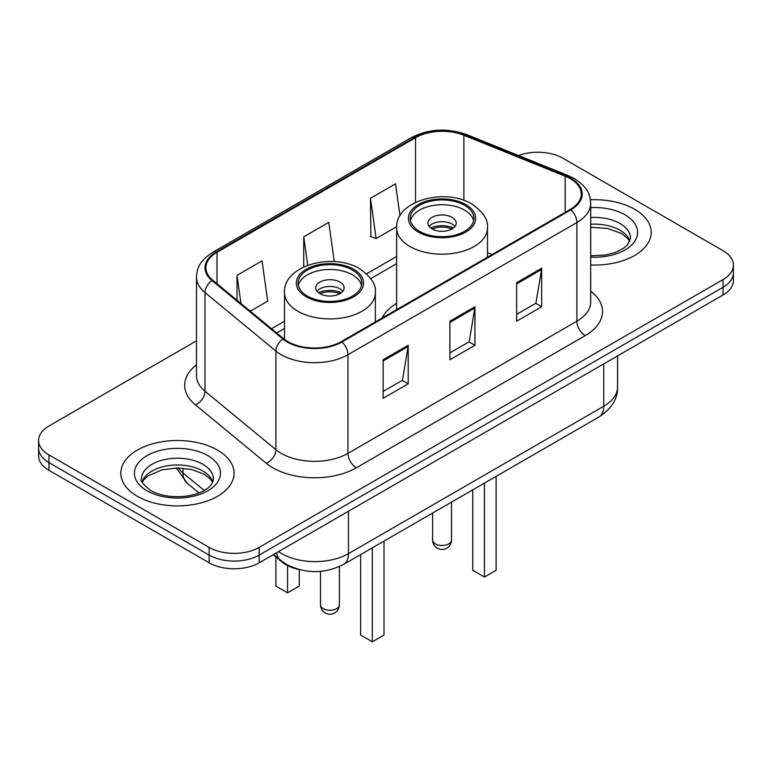 <?xml version="1.0" encoding="UTF-8"?>
<svg xmlns="http://www.w3.org/2000/svg" width="772" height="772" viewBox="0 0 772 772"><rect width="100%" height="100%" fill="white"/><g stroke="black" fill="none" stroke-linecap="round" stroke-linejoin="round"><path stroke-width="1.16" d="M396.634 303.319A62.532 36.101 0 0 0 381.986 318.122M298.832 569.466A35.396 20.439 180 0 1 281.944 561.977L273.153 554.73M196.484 340.838L48.964 425.999A35.396 20.439 0 0 0 38.6 440.455L38.6 455.866A35.396 20.439 0 0 0 48.964 470.312L209.144 562.788A35.396 20.439 0 0 0 259.199 562.788L723.036 295A35.396 20.439 0 0 0 733.4 280.545L733.4 272.844A35.396 20.439 0 0 1 723.036 287.29A35.396 20.439 0 0 0 733.4 272.844L733.4 265.134A35.396 20.439 0 0 0 723.036 250.688L562.856 158.212A35.396 20.439 0 0 0 518.543 155.529M38.6 440.455A35.396 20.439 0 0 0 48.964 454.901L209.144 547.377A35.396 20.439 0 0 0 259.199 547.377L259.199 555.087L723.036 287.29L259.199 555.087A35.396 20.439 0 0 1 209.144 555.087A35.396 20.439 0 0 0 259.199 555.087L259.199 562.788M48.964 454.901L48.964 462.611L209.144 555.087L48.964 462.611A35.396 20.439 0 0 1 38.6 448.156A35.396 20.439 0 0 0 48.964 462.611L48.964 470.312M634.603 209.26A56.626 32.694 0 0 0 590.435 199.774A56.626 32.694 0 0 1 634.603 209.26A56.626 32.694 0 0 1 651.192 232.382A56.626 32.694 0 0 0 634.603 209.26M217.482 450.086A56.626 32.694 0 0 0 155.77 443.003A56.626 32.694 0 0 0 120.808 473.207A56.626 32.694 0 0 0 137.397 496.319A56.626 32.694 0 0 0 199.108 503.412A56.626 32.694 0 0 0 234.07 473.207A56.626 32.694 0 0 0 217.482 450.086A56.626 32.694 0 0 0 155.77 443.003A56.626 32.694 0 0 0 120.808 473.207A56.626 32.694 0 0 0 137.397 496.319A56.626 32.694 0 0 0 199.108 503.412A56.626 32.694 0 0 0 234.07 473.207A56.626 32.694 0 0 0 217.482 450.086M570.199 178.631A37.751 21.799 180 0 1 581.258 194.042A37.751 21.799 180 0 1 570.199 209.453L341.282 341.62A37.751 21.799 180 0 1 283.662 338.705L212.754 280.236A37.751 21.799 180 0 1 205.921 267.73A37.751 21.799 180 0 1 216.98 252.319L415.539 137.686A37.751 21.799 180 0 1 463.885 135.245L565.162 176.19A37.751 21.799 180 0 1 570.199 178.631M570.865 178.245A38.697 22.34 0 0 0 565.702 175.736L464.426 134.801A38.697 22.34 0 0 0 414.863 137.3L216.314 251.933A38.697 22.34 0 0 0 211.982 280.545L282.89 339.024A38.697 22.34 0 0 0 341.948 342.006L570.865 209.839A38.697 22.34 0 0 0 570.865 178.245M383.163 359.733L383.163 398.265L408.195 383.809L408.195 345.277L383.163 359.733M383.163 391.423L402.444 380.297L408.089 346.56A9.438 5.452 -120 0 0 408.195 345.277M402.27 380.393L408.195 383.809M516.642 282.668L516.642 321.2L541.674 306.745L541.674 268.212L516.642 282.668M516.642 314.358L535.922 303.232L541.568 269.496A9.438 5.452 -120 0 0 541.674 268.212M535.749 303.328L541.674 306.745M449.902 321.2L449.902 359.733L474.934 345.277L474.934 306.745L449.902 321.2M449.902 352.891L469.183 341.764L474.828 308.028A9.438 5.452 -120 0 0 474.934 306.745M469.009 341.861L474.934 345.277M590.696 264.999A56.626 32.694 0 0 0 651.192 232.382A56.626 32.694 0 0 1 590.696 264.999M259.199 547.377L723.036 279.58A35.396 20.439 0 0 0 733.4 265.134M400.002 215.822L395.515 183.832L370.483 198.279L370.888 236.579M250.292 311.193L267.681 301.157L262.036 260.897L237.004 275.343L237.004 300.231M334.276 261.602L328.775 222.365L303.743 236.811L303.743 266.929M303.743 236.811L307.738 265.259M370.483 198.279L376.128 238.538L396.673 226.678M376.128 238.538L370.483 236.425M237.004 275.343L240.951 303.493M464.59 205.313A31.855 18.393 0 0 0 429.869 201.328A31.855 18.393 0 0 0 410.202 218.312A31.855 18.393 0 0 0 419.534 231.32A31.855 18.393 0 0 0 454.254 235.306A31.855 18.393 0 0 0 473.911 218.312A31.855 18.393 0 0 0 464.59 205.313M473.641 220.724A31.855 18.393 0 0 0 464.59 210.129A31.855 18.393 0 0 0 431.828 205.719A31.855 18.393 0 0 0 410.482 220.724M472.763 489.853L472.763 570.305L484.44 577.051L496.116 570.305L496.116 476.372M484.44 577.051L484.44 483.108M452.074 217.357A14.157 8.174 0 0 0 436.643 215.581A14.157 8.174 0 0 0 427.9 223.137A14.157 8.174 0 0 0 432.05 228.917A14.157 8.174 0 0 0 447.48 230.683A14.157 8.174 0 0 0 456.223 223.137A14.157 8.174 0 0 0 452.074 217.357M454.959 226.505A14.157 8.174 0 0 0 452.074 224.092A14.157 8.174 0 0 0 429.164 226.505M430.622 227.952A18.875 10.895 180 0 1 452.672 227.605L452.672 228.541M432.175 228.985A16.521 9.534 180 0 1 450.964 228.589L452.672 227.605M450.684 229.612L450.964 228.589M352.466 270.046A31.855 18.393 0 0 0 317.746 266.06A31.855 18.393 0 0 0 298.088 283.054A31.855 18.393 0 0 0 307.41 296.052A31.855 18.393 0 0 0 342.131 300.038A31.855 18.393 0 0 0 361.798 283.054A31.855 18.393 0 0 0 352.466 270.046M361.518 285.457A31.855 18.393 0 0 0 352.466 274.861A31.855 18.393 0 0 0 319.704 270.451A31.855 18.393 0 0 0 298.359 285.457M360.64 554.586L360.64 635.038L372.316 641.783L384.002 635.038L384.002 541.104M372.316 641.783L372.316 547.85M275.884 556.988L275.884 586.102L287.56 592.848L299.237 586.102L299.237 569.572M287.56 592.848L287.56 565.606M339.95 282.089A14.157 8.174 0 0 0 324.52 280.313A14.157 8.174 0 0 0 315.777 287.869A14.157 8.174 0 0 0 319.926 293.649A14.157 8.174 0 0 0 335.357 295.415A14.157 8.174 0 0 0 344.1 287.869A14.157 8.174 0 0 0 339.95 282.089M342.836 291.237A14.157 8.174 0 0 0 339.95 288.825A14.157 8.174 0 0 0 317.041 291.237M318.498 292.685A18.875 10.895 180 0 1 340.548 292.337L340.548 293.283M320.052 293.717A16.521 9.534 180 0 1 338.84 293.321L340.548 292.337M338.561 294.344L338.84 293.321M281.944 561.341L281.944 561.977M278.547 551.613A47.188 27.242 0 0 0 281.722 553.64A47.188 27.242 0 0 0 348.462 553.64L603.733 406.255A47.188 27.242 0 0 0 617.561 386.994C617.909 398.699 611.665 408.726 598.85 417.054L343.569 564.438A23.594 13.626 60 0 0 348.462 553.64L348.462 511.257M603.733 363.873L603.733 406.255A23.594 13.626 60 0 1 598.85 417.054M276.637 552.723A23.594 15.778 129.5 0 0 280.747 560.395L273.587 554.479M723.036 295L723.036 279.58M209.144 562.788L209.144 547.377M178.197 467.957A47.188 27.242 0 0 0 182.983 472.947L182.983 468.189M198.983 492.97L187.297 483.34A23.594 15.778 129.5 0 1 182.983 472.947L204.242 490.481M590.696 291.131A58.99 34.055 180 0 1 585.215 335.646L356.297 467.813A11.802 6.813 60 0 1 347.96 453.357L576.877 321.2A47.188 27.242 0 0 0 590.696 301.929L590.696 203.287A47.188 27.242 180 0 1 576.877 222.558A11.802 6.813 -120 0 0 570.865 209.839M356.297 467.813A58.99 34.055 180 0 1 272.873 467.813A58.99 34.055 180 0 1 266.263 463.258L195.355 404.789A58.99 34.055 180 0 1 196.484 364.818M281.22 453.357A47.188 27.242 0 0 0 347.96 453.357L347.96 354.715A47.188 27.242 180 0 1 275.932 351.077L205.014 292.607A47.188 27.242 180 0 1 196.484 276.984L196.484 375.626A47.188 27.242 0 0 0 205.014 391.25L275.932 449.719A47.188 27.242 0 0 0 281.22 453.357M590.696 203.287C589.933 195.181 589.181 188.436 574.436 178.621L568.231 175.611A11.802 5.529 112 0 0 565.702 175.736M568.231 175.611L466.954 134.675C447.413 127.756 428.856 128.76 411.302 137.677A11.802 6.813 60 0 1 414.863 137.3M216.314 251.933A11.802 6.813 -120 0 0 212.754 252.319C198.443 261.698 197.14 268.762 196.484 276.984M211.982 280.545A11.802 7.894 129.5 0 0 205.014 292.607L205.014 391.25A11.802 7.894 -50.5 0 1 195.355 404.789M466.954 134.675A11.802 5.529 112 0 0 464.426 134.801M282.89 339.024A11.802 7.894 129.5 0 0 275.932 351.077L275.932 449.719A11.802 7.894 -50.5 0 1 266.263 463.258M341.948 342.006A11.802 6.813 60 0 1 347.96 354.715L576.877 222.558L576.877 321.2A11.802 6.813 60 0 0 585.215 335.646M216.98 252.319L216.98 283.72M565.162 176.19L565.162 212.368M463.885 135.245L463.885 200.392M492.102 254.538L487.479 252.676M415.539 137.686L415.539 202.351M396.634 256.487L366.584 273.838M284.521 321.22L271.541 328.708M449.902 322.416L474.828 308.028M516.642 283.884L541.568 269.496M383.163 360.949L408.089 346.56M629.923 241.125A35.956 20.757 0 0 0 619.984 230.22A35.956 20.757 0 0 0 590.696 224.266M590.696 255.822L605.547 255.021L615.323 252.444L623.853 248.073L627.578 244.792L630.521 238.162A35.956 20.757 0 0 0 619.984 223.484A35.956 20.757 0 0 0 590.696 217.521M590.696 257.134A43.039 24.849 0 0 0 633.542 242.91A43.039 24.849 0 0 0 624.992 214.809A43.039 24.849 0 0 0 590.696 207.629M418.289 232.044A33.621 19.416 0 0 0 465.834 232.044A33.621 19.416 0 0 0 465.834 204.59A33.621 19.416 0 0 0 418.289 204.59A33.621 19.416 0 0 0 418.289 232.044M487.479 257.211L487.479 227.952A45.423 26.229 180 0 1 459.446 252.174A45.423 26.229 180 0 1 409.942 246.49A45.423 26.229 180 0 1 396.634 227.952L396.634 309.659M435.389 543.913A9.438 5.452 180 0 1 432.619 540.062A9.438 9.438 0 0 0 446.776 548.236A9.438 9.438 0 0 0 451.495 540.062A9.438 5.452 180 0 1 448.735 543.913A9.438 5.452 180 0 1 435.389 543.913M212.802 481.95A35.956 20.757 0 0 0 202.872 471.045A35.956 20.757 0 0 0 166.771 465.902A35.956 20.757 0 0 0 142.077 481.95M202.872 464.3A35.956 20.757 0 0 0 163.674 459.803A35.956 20.757 0 0 0 141.479 478.987C139.597 480.097 142.617 483.909 150.55 490.423C160.923 496.097 173.546 497.901 188.426 495.836C196.165 494.418 202.274 492.102 206.732 488.888C208.894 487.672 213.352 483.291 213.4 478.987A35.956 20.757 0 0 0 202.872 464.3M147.008 490.77A43.039 24.849 0 0 0 207.871 490.77A43.039 24.849 0 0 0 207.871 455.634A43.039 24.849 0 0 0 147.008 455.634A43.039 24.849 0 0 0 147.008 490.77M306.166 296.776A33.621 19.416 0 0 0 353.711 296.776A33.621 19.416 0 0 0 353.711 269.322A33.621 19.416 0 0 0 306.166 269.322A33.621 19.416 0 0 0 306.166 296.776M375.366 321.943L375.366 292.685A45.423 26.229 180 0 1 347.323 316.906A45.423 26.229 180 0 1 297.818 311.222A45.423 26.229 180 0 1 284.521 292.685L284.521 339.381M323.265 608.645A9.438 5.452 180 0 1 320.505 604.794A9.438 9.438 0 0 0 334.662 612.968A9.438 9.438 0 0 0 339.381 604.794A9.438 5.452 180 0 1 336.611 608.645A9.438 5.452 180 0 1 323.265 608.645M343.569 564.438C324.587 573.982 305.596 573.982 286.605 564.438L280.747 560.395M617.561 386.994L617.561 355.892M187.297 483.34L176.296 467.967M411.302 137.677L212.754 252.319M396.634 263.667L370.753 278.615M284.521 328.399L276.665 332.935M629.749 241.53L627.578 238.278L621.45 233.462L607.661 228.444L590.696 227.248M487.479 227.952C488.483 219.952 483.233 211.972 471.74 204.001C444.962 187.432 395.061 200.73 396.634 227.952M451.495 502.128L451.495 540.062M432.619 513.033L432.619 540.062M212.628 482.355L210.457 479.103L204.329 474.288L191.678 469.521L177.406 467.957L162.197 469.762L147.992 475.928L143.891 479.74L142.251 482.355M375.366 292.685C376.36 284.685 371.11 276.704 359.617 268.743C332.838 252.164 282.938 265.462 284.521 292.685M339.381 566.59L339.381 604.794M320.505 571.367L320.505 604.794"/></g></svg>

